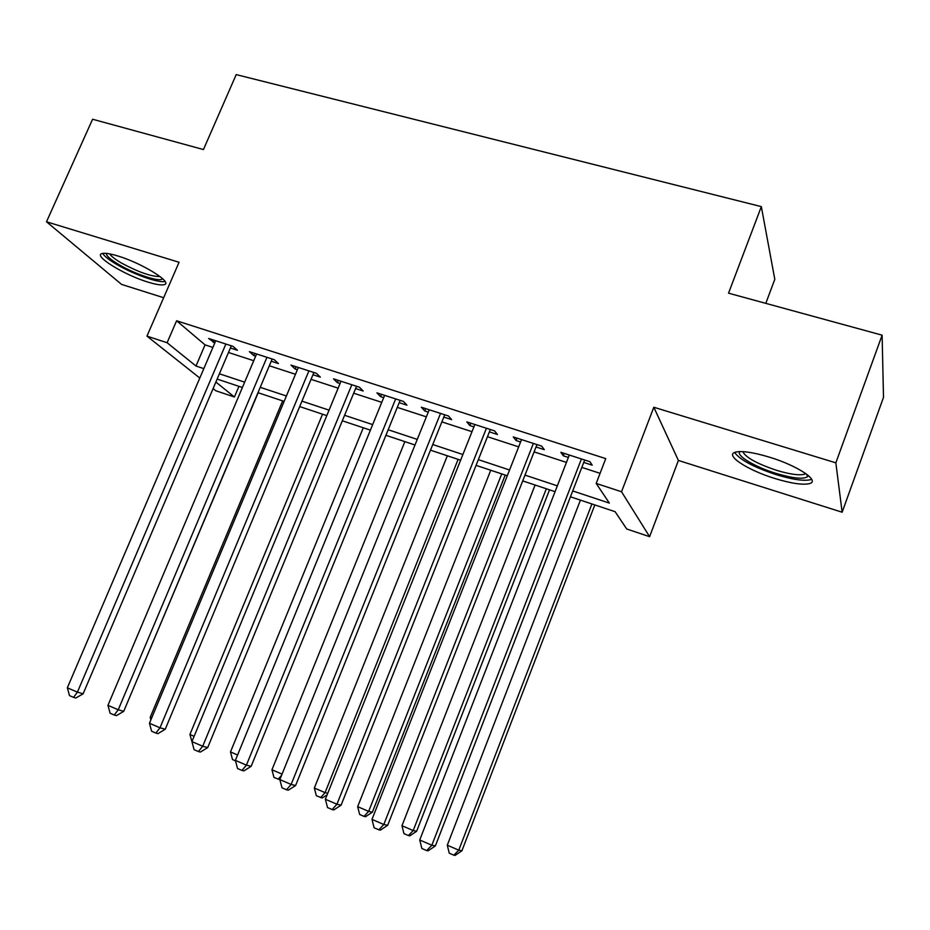 <?xml version="1.0" encoding="UTF-8"?>
<svg xmlns="http://www.w3.org/2000/svg" width="930" height="930" viewBox="0 0 930 930"><rect width="100%" height="100%" fill="white"/><g stroke="black" fill="none" stroke-linecap="round" stroke-linejoin="round"><path stroke-width="1.4" d="M147.928 282.092C155.973 284.568 161.413 285.417 164.226 284.638C173.526 282.801 142.139 263.178 117.808 255.971C109.926 253.588 104.648 252.786 101.951 253.565C92.942 255.762 124.446 275.071 147.928 282.092M774.899 478.508C791.279 483.472 802.823 485.181 809.542 483.6C820.481 480.961 797.429 465.558 769.18 457.083C752.858 452.236 741.547 450.62 735.246 452.213C724.458 455.119 747.604 470.196 774.899 478.508M238.94 386.345L234.43 397.017L215.806 390.751L213.098 388.601M765.797 303.354L774.806 279.337L761.333 206.623L236.208 74.598L203.449 149.556L92.593 119.238L46.5 221.782L121.563 284.406L163.657 297.716M761.333 206.623L728.539 293.171L882.117 335.172L883.5 397.354L842.138 512.221L835.849 462.838L653.813 407.247L621.531 491.749L649.605 536.68L626.704 528.984L615.114 511.686L570.45 496.806M653.813 407.247L678.4 460.455L842.138 512.221M678.4 460.455L649.605 536.68M882.117 335.172L835.849 462.838M230.384 347.994L237.464 350.296L232.988 346.344L208.669 338.485L214.795 342.949M271.223 361.224L278.465 363.572L274.222 359.666L249.38 351.645L253.762 355.574L255.657 356.178M312.957 374.744L320.35 377.138L316.351 373.29L290.962 365.083L295.112 368.966L297.402 369.698M355.609 388.554L363.165 390.995L359.422 387.206L333.463 378.824L337.369 382.649L340.066 383.52M399.202 402.667L406.933 405.178L403.457 401.435L376.917 392.867L380.556 396.633L383.683 397.645M443.784 417.105L451.689 419.663L448.493 416.001L421.348 407.224L424.719 410.932L428.288 412.095M489.378 431.869L497.457 434.496L494.562 430.881L466.802 421.906L469.871 425.556L473.916 426.87M536.017 446.981L544.294 449.655L541.702 446.121L513.29 436.937L516.069 440.518L520.602 441.983M572.717 490.947L609.359 503.095L596.188 483.437L605.744 458.618L176.607 320.769L205.053 344.867L212.889 347.425M228.478 352.493L253.739 360.712M269.316 365.769L295.484 374.279M311.038 379.335L338.148 388.159M353.691 393.204L381.765 402.341M397.284 407.387L426.37 416.849M441.866 421.883L471.998 431.683M487.46 436.705L518.684 446.865M534.099 451.875L566.451 462.396M581.82 467.395L600.083 473.335M583.749 462.431L592.212 465.174L589.957 461.71L560.871 452.317L563.324 455.816L568.37 457.455M199.799 378.045L146.963 336.125L179.06 262.272L46.5 221.782M146.963 336.125L167.109 342.728L195.986 366.025L203.821 368.617M176.607 320.769L167.109 342.728M596.188 483.437L621.531 491.749M215.876 382.056L234.43 397.017M555.071 491.679L522.718 480.903M507.303 475.765L476.079 465.36M460.617 460.211L430.485 450.167M415.001 445.005L385.915 435.31M370.396 430.148L342.321 420.79M326.79 415.617L299.693 406.584M284.138 401.4L257.97 392.681M242.405 387.496L217.143 379.08M219.399 373.79L244.66 382.16M260.237 387.322L286.394 395.994M301.948 401.156L329.057 410.142M344.588 415.292L372.663 424.603M388.182 429.753L417.268 439.39M432.752 444.528L462.884 454.526M478.346 459.653L509.57 469.999M524.985 475.114L557.337 485.844M205.053 344.867L195.986 366.025M564.266 453.41L563.324 455.816M516.999 438.135L516.069 440.518M470.813 423.208L469.871 425.556M425.649 408.607L424.719 410.932M381.498 394.343L380.556 396.633M338.299 380.382L337.369 382.649M296.042 366.722L295.112 368.966M254.692 353.365L253.762 355.574M214.226 340.287L213.284 342.461M581.424 458.955L431.846 845.242L419.732 839.999L569.311 455.037M584.679 460.013L435.391 845.882L431.846 845.242L426.684 850.578L421.848 848.474L419.732 839.999M435.391 845.882L428.114 850.822L426.684 850.578M580.425 500.131L447.295 845.219L458.781 850.16L461.931 850.741L594.805 504.92M461.931 850.741L455.13 855.402L453.852 855.182L458.781 850.16L591.91 503.955M453.852 855.182L449.26 853.194L447.295 845.219M808.124 475.37L807.717 476.544C803.718 479.52 793.116 478.45 775.911 473.347C754.869 466.93 735.804 455.561 739.803 451.585M742.791 451.643C745.709 457.502 756.985 463.721 776.608 470.324C789.733 474.277 798.975 475.59 804.334 474.277L805.74 473.544M734.63 452.433C739.594 459.653 753.474 467.069 776.259 474.672C792.534 479.601 804.02 481.263 810.704 479.659L811.646 479.276M162.518 278.605L162.413 278.768C160.46 282.488 135.978 274.582 119.703 265.062C110.542 259.714 106.136 255.82 106.473 253.379M109.74 253.89C111.193 256.296 115.169 259.389 121.656 263.155C138.675 272.246 151.451 276.698 159.995 276.512M102.649 253.39C104.474 256.389 109.426 260.226 117.529 264.922C134.187 274.606 158.937 283.255 165.029 281.453M533.378 443.424L383.811 824.492L371.988 819.377L521.532 439.599M536.959 444.587L387.682 825.294L383.811 824.492L378.836 829.816L374.116 827.77L371.988 819.377M387.682 825.294L380.405 830.118L378.836 829.816M486.425 428.253L336.927 804.241L325.372 799.242L474.858 424.51M490.319 429.509L341.101 805.171L336.927 804.241L332.115 809.553L327.511 807.554L325.372 799.242M341.101 805.171L333.812 809.914L332.115 809.553M440.541 413.42L291.137 784.455L279.849 779.584L429.23 409.77M444.726 414.78L295.601 785.536L291.137 784.455L286.498 789.756L281.999 787.803L279.849 779.584M295.601 785.536L288.3 790.175L286.498 789.756M395.68 398.924L246.404 765.134L235.383 760.38L384.625 395.355M400.144 400.365L251.147 766.343L246.404 765.134L241.94 770.424L237.534 768.517L235.383 760.38M251.147 766.343L243.846 770.889L241.94 770.424M535.099 485.018L401.969 825.724L413.211 830.548L416.64 831.257L549.514 489.831M416.64 831.257L409.828 835.826L408.433 835.559L413.211 830.548L546.328 488.762M408.433 835.559L403.957 833.617L401.969 825.724M490.749 470.243L357.666 806.659L368.652 811.379L372.36 812.216L505.199 475.067M372.36 812.216L365.537 816.703L364.037 816.377L368.652 811.379L501.747 473.905M364.037 816.377L359.654 814.482L357.666 806.659M447.342 455.781L314.34 788.012L325.082 792.639L458.106 459.374M327.139 794.825L322.233 797.987L316.34 795.766L314.34 788.012M320.629 797.615L325.082 792.639L327.755 793.278M404.864 441.634L271.955 769.773L282.057 774.12M279.884 779.677L273.966 777.457L271.955 769.773M281.569 775.329L278.163 779.27M351.819 384.753L202.705 746.255L191.929 741.605L341.008 381.254M356.539 386.276L207.704 747.581L202.705 746.255L198.392 751.533L194.091 749.673L191.929 741.605M207.704 747.581L200.403 752.056L198.392 751.533M363.281 427.777L230.489 751.94L237.592 754.986M235.511 760.845L232.5 759.543L230.489 751.94M308.911 370.884L159.995 727.806L149.463 723.261L298.332 367.466M313.898 372.488L165.238 729.26L159.995 727.806L155.833 733.073L151.625 731.247L149.463 723.261M165.238 729.26L157.949 733.631L155.833 733.073M322.547 414.199L189.918 734.479L194.138 736.293M192.057 742.07L189.918 734.479M266.945 357.318L118.238 709.776L107.95 705.335L256.587 353.97M272.165 359.003L123.725 711.334L118.238 709.776L114.227 715.019L110.112 713.24L107.95 705.335M123.725 711.334L116.436 715.623L114.227 715.019M282.662 400.911L150.195 717.379L151.66 718.018M150.869 719.901L150.195 717.379M225.862 344.042L77.411 692.141L67.344 687.793L215.737 340.775M231.314 345.809L83.119 693.803L77.411 692.141L73.54 697.372L69.517 695.628L67.344 687.793M83.119 693.803L75.83 698.023L73.54 697.372M125.864 706.23L258.168 392.751M806.484 474.079L807.717 476.544M804.834 472.917L804.334 474.277"/></g></svg>
